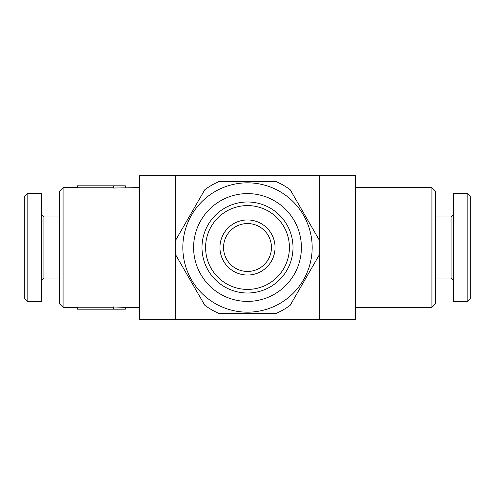 <?xml version="1.0" encoding="UTF-8"?>
<svg xmlns="http://www.w3.org/2000/svg" width="495" height="495" viewBox="0 0 495 495"><rect width="100%" height="100%" fill="white"/><g stroke="black" fill="none" stroke-linecap="round" stroke-linejoin="round"><path stroke-width="0.74" d="M139.72 187.624L113.374 188.02L113.374 185.823L77.443 185.823L77.443 187.766L113.374 187.766M77.443 187.624L63.075 187.624L63.075 307.376L77.443 307.376M113.374 307.234L77.443 307.234L77.443 309.177L125.346 309.177L125.346 307.376L113.374 306.98L113.374 309.177M139.72 307.376L125.346 307.376M431.925 187.624L435.52 191.212L435.52 303.788L431.925 307.376L431.925 187.624L355.28 187.624M431.925 307.376L355.28 307.376M63.075 307.376L59.48 303.788L59.48 191.212L63.075 187.624M41.518 214.564L43.913 216.965L43.913 278.035L59.48 278.035M435.52 278.035L451.087 278.035L451.087 216.965L453.482 214.564M27.145 285.609L27.145 301.393L41.518 301.393L41.518 193.607L27.145 193.607L27.145 285.609M467.855 301.393L467.855 193.607L453.482 193.607L453.482 301.393L467.855 301.393L470.25 298.999L470.25 196.001L467.855 193.607M27.145 193.607L24.75 196.001L24.75 298.999L27.145 301.393M247.5 182.828A64.672 64.672 0 0 1 312.172 247.5A64.672 64.672 0 0 1 247.5 312.172A64.672 64.672 0 0 1 182.828 247.5A64.672 64.672 0 0 1 247.5 182.828M276.216 313.366L218.784 313.366A71.855 71.855 0 0 1 204.819 305.304L176.096 255.562A71.855 71.855 0 0 1 176.096 239.438L204.819 189.696A71.855 71.855 0 0 1 218.784 181.634L276.216 181.634A71.855 71.855 0 0 1 290.181 189.696L318.904 239.438A71.855 71.855 0 0 1 318.904 255.562L290.181 305.304A71.855 71.855 0 0 1 276.216 313.366M247.5 193.607A53.893 53.893 0 0 1 301.393 247.5A53.893 53.893 0 0 1 247.5 301.393A53.893 53.893 0 0 1 193.607 247.5A53.893 53.893 0 0 1 247.5 193.607M247.5 223.548A23.952 23.952 0 0 1 271.452 247.5A23.952 23.952 0 0 1 247.5 271.452A23.952 23.952 0 0 1 223.548 247.5A23.952 23.952 0 0 1 247.5 223.548M247.5 219.953A27.547 27.547 0 0 1 275.047 247.5A27.547 27.547 0 0 1 247.5 275.047A27.547 27.547 0 0 1 219.953 247.5A27.547 27.547 0 0 1 247.5 219.953M247.5 205.586A41.914 41.914 0 0 1 289.414 247.5A41.914 41.914 0 0 1 247.5 289.414A41.914 41.914 0 0 1 205.586 247.5A41.914 41.914 0 0 1 247.5 205.586M247.5 201.991A45.509 45.509 0 0 1 293.009 247.5A45.509 45.509 0 0 1 247.5 293.009A45.509 45.509 0 0 1 201.991 247.5A45.509 45.509 0 0 1 247.5 201.991M319.355 175.645L355.28 175.645L355.28 319.355L319.355 319.355L319.355 175.645L139.72 175.645L139.72 319.355L175.645 319.355L175.645 175.645M319.355 319.355L175.645 319.355M125.346 187.624L125.346 185.823L113.374 185.823M43.913 278.035L41.518 280.436M451.087 278.035L453.482 280.436M451.087 216.965L435.52 216.965M43.913 216.965L59.48 216.965"/></g></svg>
